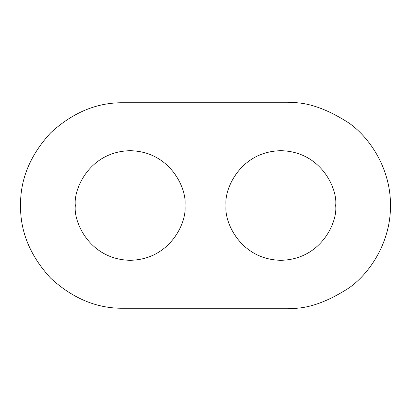 <?xml version="1.0" encoding="UTF-8"?>
<svg xmlns="http://www.w3.org/2000/svg" width="411" height="411" viewBox="0 0 411 411"><rect width="100%" height="100%" fill="white"/><g stroke="black" fill="none" stroke-linecap="round" stroke-linejoin="round"><path stroke-width="0.62" d="M123.3 308.25C97.078 308.604 72.86 298.571 50.645 278.155C30.229 255.94 20.196 231.722 20.55 205.5C20.196 231.722 30.229 255.94 50.645 278.155C72.86 298.571 97.078 308.604 123.3 308.25L287.7 308.25L123.3 308.25M75.352 205.5C73.148 221.529 89.588 259.552 130.148 260.302C170.709 259.552 187.154 221.529 184.95 205.5C187.154 189.471 170.709 151.448 130.148 150.698C89.588 151.448 73.148 189.471 75.352 205.5C73.148 189.471 89.588 151.448 130.148 150.698C170.709 151.448 187.154 189.471 184.95 205.5C187.154 221.529 170.709 259.552 130.148 260.302C89.588 259.552 73.148 221.529 75.352 205.5M226.05 205.5C223.846 221.529 240.291 259.552 280.852 260.302C321.412 259.552 337.852 221.529 335.648 205.5C337.852 189.471 321.412 151.448 280.852 150.698C240.291 151.448 223.846 189.471 226.05 205.5C223.846 189.471 240.291 151.448 280.852 150.698C321.412 151.448 337.852 189.471 335.648 205.5C337.852 221.529 321.412 259.552 280.852 260.302C240.291 259.552 223.846 221.529 226.05 205.5M123.3 102.75L287.7 102.75L123.3 102.75C97.078 102.396 72.86 112.429 50.645 132.845C30.229 155.06 20.196 179.278 20.55 205.5C20.196 179.278 30.229 155.06 50.645 132.845C72.86 112.429 97.078 102.396 123.3 102.75M287.7 308.25C305.558 309.622 326.108 302.773 349.35 287.7C371.416 271.933 390.856 240.378 390.45 205.5C390.856 170.622 371.416 139.067 349.35 123.3C326.108 108.227 305.558 101.378 287.7 102.75C305.558 101.378 326.108 108.227 349.35 123.3C371.416 139.067 390.856 170.622 390.45 205.5C390.856 240.378 371.416 271.933 349.35 287.7C326.108 302.773 305.558 309.622 287.7 308.25"/></g></svg>
